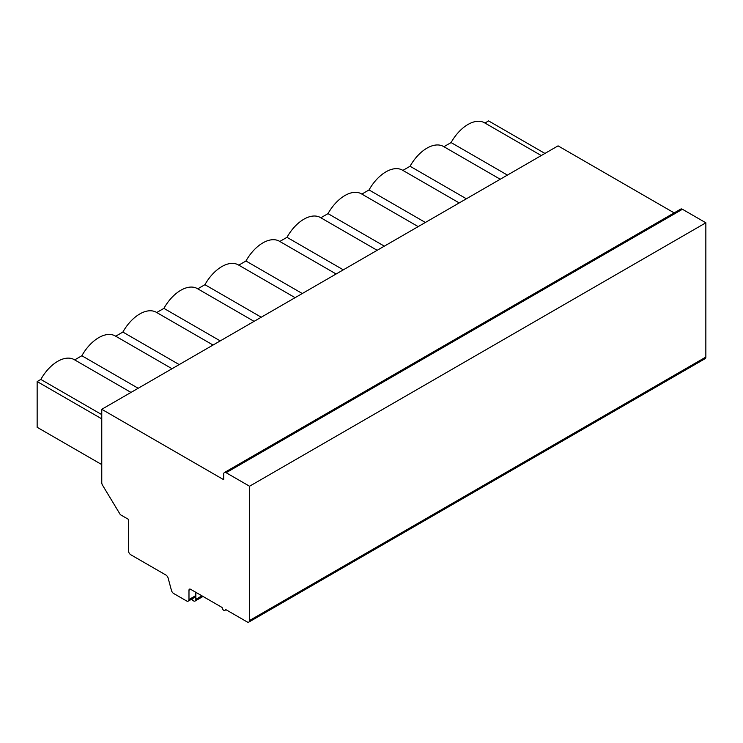 <?xml version="1.0" encoding="UTF-8"?>
<svg xmlns="http://www.w3.org/2000/svg" width="743" height="743" viewBox="0 0 743 743"><rect width="100%" height="100%" fill="white"/><g stroke="black" fill="none" stroke-linecap="round" stroke-linejoin="round"><path stroke-width="1.11" d="M101.763 409.3L101.763 482.69A3.427 1.978 -120 0 0 102.525 485.179L120.338 514.676L128.409 519.338L128.409 550.582A3.427 1.978 -120 0 0 130.833 554.78L165.884 575.008A3.427 1.978 60 0 1 168.159 578.156L171.438 590.379A3.427 1.978 -120 0 0 173.713 593.527L186.558 600.938A3.427 1.978 -120 0 0 188.267 601.106A3.427 1.978 -120 0 0 188.982 599.536L188.982 590.211A2.285 1.319 60 0 1 189.456 589.171A2.285 1.319 60 0 1 190.598 589.283L222.092 607.468A2.285 1.319 -120 0 0 223.086 609.762A2.285 1.319 -120 0 0 224.85 610.375A2.285 1.319 -120 0 0 225.324 609.325L247.131 621.919A3.427 1.978 -120 0 0 248.84 622.086A3.427 1.978 -120 0 0 249.555 620.516L249.555 486.228L226.132 472.715A3.427 1.978 -120 0 0 224.414 472.539A3.427 1.978 -120 0 0 223.708 474.108L223.708 479.709L101.763 409.3L558.058 145.86L674.161 212.888M507.423 175.097L451.085 142.572A33.119 19.123 -60 0 1 484.566 122.818L541.266 155.547M451.085 142.572L443.915 146.715M402.882 170.398L410.062 166.256A33.119 19.123 -60 0 1 443.543 146.501L500.243 179.239M361.86 194.09L369.039 189.948A33.119 19.123 -60 0 1 402.52 170.184L459.22 202.923M320.837 217.773L328.007 213.631A33.119 19.123 -60 0 1 361.488 193.877L418.188 226.606M279.805 241.456L286.984 237.314A33.119 19.123 -60 0 1 320.465 217.56L377.165 250.298M238.782 265.149L245.952 261.007A33.119 19.123 -60 0 1 279.433 241.243L336.133 273.981M197.749 288.832L204.929 284.69A33.119 19.123 -60 0 1 238.41 264.935L295.11 297.664M156.727 312.515L163.906 308.373A33.119 19.123 -60 0 1 197.387 288.618L254.087 321.357M115.704 336.207L122.874 332.065A33.119 19.123 -60 0 1 156.355 312.311L213.055 345.04M74.672 359.891L81.851 355.748A33.119 19.123 -60 0 1 115.332 335.994L172.032 368.723M101.763 464.598L37.15 427.299L37.15 381.558L40.819 379.432A33.119 19.123 -60 0 1 74.309 359.677L131 392.415M484.938 123.032L488.606 120.914L544.935 153.429M410.062 166.256L466.39 198.78M369.039 189.948L425.368 222.463M328.007 213.631L384.335 246.156M286.984 237.314L343.312 269.839M245.952 261.007L302.29 293.522M204.929 284.69L261.257 317.215M163.906 308.373L220.234 340.898M122.874 332.065L179.202 364.581M81.851 355.748L138.179 388.273M40.819 379.432L101.763 414.613M37.15 381.558L101.763 418.857M248.84 622.086L705.144 358.646A3.427 1.978 -120 0 0 705.85 357.077L705.85 222.789L682.427 209.266A3.427 1.978 -120 0 0 680.718 209.099L224.414 472.539M188.267 601.106L194.573 597.474A3.427 1.978 -120 0 0 195.279 595.905L195.279 591.985M249.555 486.228L705.85 222.789M191.759 599.09A3.418 1.969 -120 0 0 195.14 601.013A3.418 1.969 -120 0 0 195.846 599.322L195.846 592.31M195.846 599.322L201.92 595.812M188.982 590.211L190.598 589.283M188.982 599.536L195.279 595.905M249.555 620.516L705.85 357.077M226.132 472.715L682.427 209.266M225.993 609.715L224.85 610.375M203.034 596.462L195.14 601.013"/></g></svg>
